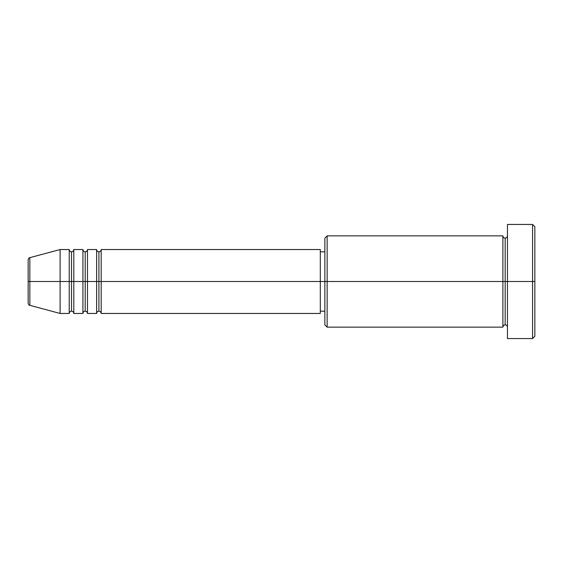 <?xml version="1.0" encoding="UTF-8"?>
<svg xmlns="http://www.w3.org/2000/svg" width="563" height="563" viewBox="0 0 563 563"><rect width="100%" height="100%" fill="white"/><g stroke="black" fill="none" stroke-linecap="round" stroke-linejoin="round"><path stroke-width="0.84" d="M28.15 281.5L28.15 303.14L28.15 281.5L29.839 281.5L28.15 281.5L28.15 259.86L28.15 281.5M28.15 259.86C28.586 258.29 29.149 257.558 29.839 257.657L29.839 281.5L60.107 281.5L29.839 281.5L29.839 257.657L60.107 249.543L60.107 281.5L60.107 249.543L69.235 249.543L69.235 281.5L60.107 281.5L69.235 281.5L69.235 313.457L69.235 281.5L71.515 281.5L69.235 281.5L69.235 249.543C69.376 250.929 70.136 251.689 71.515 251.83L71.515 281.5L71.515 251.83C72.894 251.689 73.654 250.929 73.795 249.543L73.795 281.5L71.515 281.5L71.515 311.17C70.136 311.311 69.376 312.071 69.235 313.457L60.107 313.457L60.107 281.5L60.107 313.457L29.839 305.343L29.839 281.5L29.839 305.343C29.149 305.442 28.586 304.71 28.15 303.14M320.305 249.543L320.305 281.5L320.305 249.543L101.185 249.543L101.185 281.5L98.905 281.5L98.905 251.83L98.905 281.5L96.625 281.5L96.625 249.543L87.49 249.543L87.49 281.5L85.21 281.5L85.21 251.83L85.21 281.5L82.93 281.5L82.93 249.543L73.795 249.543L73.795 313.457L73.795 281.5L82.93 281.5L71.515 281.5L71.515 311.17C72.894 311.311 73.654 312.071 73.795 313.457L82.93 313.457L82.93 249.543C83.071 250.929 83.831 251.689 85.21 251.83C86.589 251.689 87.349 250.929 87.49 249.543L87.49 313.457L87.49 281.5L96.625 281.5L85.21 281.5L85.21 311.17L85.21 281.5L82.93 281.5L82.93 313.457C83.071 312.071 83.831 311.311 85.21 311.17C86.589 311.311 87.349 312.071 87.49 313.457L96.625 313.457L96.625 249.543C96.766 250.929 97.526 251.689 98.905 251.83C100.284 251.689 101.044 250.929 101.185 249.543L101.185 313.457L101.185 281.5L320.305 281.5L98.905 281.5L98.905 311.17L98.905 281.5L96.625 281.5L96.625 313.457C96.766 312.071 97.526 311.311 98.905 311.17C100.284 311.311 101.044 312.071 101.185 313.457L320.305 313.457L320.305 281.5L324.865 281.5L324.865 324.865L324.865 281.5L320.305 281.5L320.305 313.457M327.145 281.5L324.865 281.5L324.865 238.135L324.865 281.5L327.145 281.5L327.145 327.145L327.145 281.5L502.893 281.5L502.893 235.855L502.893 281.5L327.145 281.5L327.145 235.855L327.145 281.5M507.46 327.145C507.319 325.766 506.559 325.006 505.18 324.865C503.801 325.006 503.033 325.766 502.893 327.145L502.893 281.5L505.18 281.5L505.18 238.135L505.18 281.5L507.46 281.5L507.46 338.56L507.46 224.44L507.46 281.5L534.85 281.5L534.85 226.72L534.85 336.28L534.85 281.5L532.57 281.5L532.57 338.56L532.57 281.5L505.18 281.5L505.18 238.135L505.18 281.5L502.893 281.5L502.893 235.855L327.145 235.855L324.865 238.135M532.57 281.5L532.57 224.44L532.57 281.5M502.893 281.5L502.893 327.145L502.893 281.5M505.18 281.5L505.18 324.865L505.18 281.5M502.893 327.145L327.145 327.145L324.865 324.865M507.46 338.56L532.57 338.56L534.85 336.28M502.893 235.855C503.033 237.234 503.801 237.994 505.18 238.135C506.559 237.994 507.319 237.234 507.46 235.855M324.865 311.17L320.305 311.17M534.85 226.72L532.57 224.44L507.46 224.44M324.865 251.83L320.305 251.83"/></g></svg>
